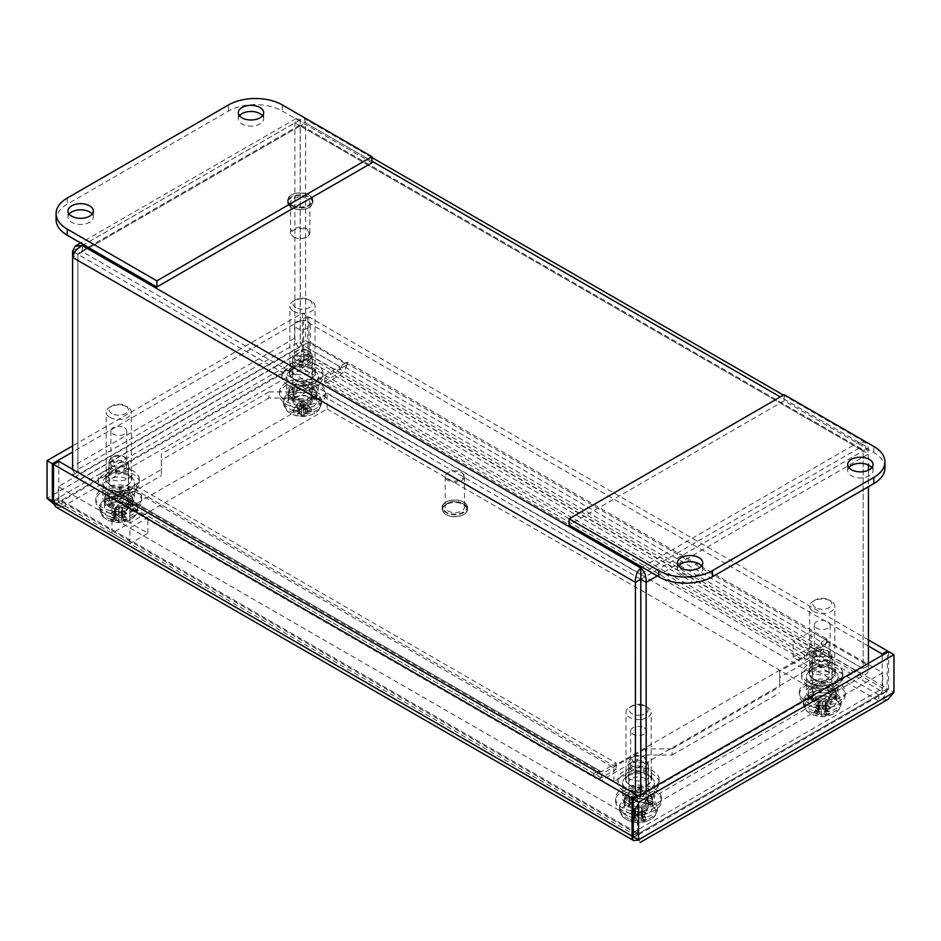 <?xml version="1.0" encoding="UTF-8"?>
<svg xmlns="http://www.w3.org/2000/svg" width="941" height="941" viewBox="0 0 941 941"><rect width="100%" height="100%" fill="white"/><g stroke="black" fill="none" stroke-linecap="round" stroke-linejoin="round"><path stroke-width="0.71" stroke-dasharray="4.71 3.53" d="M311.636 388.633L311.636 387.316L308.848 389.762L308.848 391.091L311.636 388.633A14.091 8.14 -0 0 0 308.672 387.504L305.884 389.962L305.884 388.633L308.672 386.186L308.672 387.504M291.769 389.515L291.769 388.198L296.003 389.809L296.003 391.127L291.769 389.515A14.091 8.14 -0 0 0 289.816 391.233L294.062 392.844L294.062 391.515L289.816 389.903L289.816 391.233M293.286 400.995L293.286 399.666L296.086 397.22L296.086 398.537L293.286 400.995A14.091 8.14 -0 0 0 296.25 402.113L299.05 399.666L299.05 398.349L296.25 400.795L296.25 402.113M283.288 387.516A22.96 13.256 180 0 1 309.06 382.117A22.96 13.256 180 0 1 325.433 394.808A22.96 13.256 180 0 1 302.461 408.076A22.96 13.256 180 0 1 279.501 394.808A22.96 13.256 180 0 1 283.288 387.516M305.884 389.962A9.069 5.234 -0 0 0 296.003 391.127M294.062 392.844A9.069 5.234 -0 0 0 293.392 394.808A9.069 5.234 -0 0 0 296.086 398.537M299.05 399.666A9.069 5.234 -0 0 0 308.919 398.502L313.165 400.113A14.091 8.14 -0 0 0 315.117 398.396L310.871 396.784A9.069 5.234 -0 0 0 311.542 394.808A9.069 5.234 -0 0 0 308.848 391.091M308.848 389.762A9.069 5.234 180 0 1 311.542 393.491A9.069 5.234 180 0 1 310.871 395.455L315.117 397.078L315.117 398.396M311.636 387.316A14.091 8.14 180 0 1 316.552 393.491A14.091 8.14 180 0 1 315.117 397.078M299.05 398.349A9.069 5.234 180 0 0 308.919 397.173L313.165 398.784A14.091 8.14 180 0 1 296.25 400.795M293.286 399.666A14.091 8.14 180 0 1 288.369 393.491A14.091 8.14 180 0 1 289.816 389.903M296.086 397.22A9.069 5.234 180 0 1 293.392 393.491A9.069 5.234 180 0 1 294.062 391.515M308.919 397.173L308.919 398.502M296.003 389.809A9.069 5.234 180 0 1 305.884 388.633M313.165 398.784L313.165 400.113M310.871 396.784L310.871 395.455M291.769 388.198A14.091 8.14 180 0 1 308.672 386.186M315.117 395.749A14.091 8.14 180 0 1 299.273 400.09A14.091 8.14 180 0 1 288.369 392.162A14.091 8.14 180 0 1 290.698 387.692A14.091 8.14 180 0 1 306.507 384.375A14.091 8.14 180 0 1 316.552 392.162A14.091 8.14 180 0 1 315.117 395.749M283.288 384.869A22.96 13.256 180 0 1 309.06 379.458A22.96 13.256 180 0 1 325.433 392.162A22.96 13.256 180 0 1 302.461 405.418A22.96 13.256 180 0 1 279.501 392.162A22.96 13.256 180 0 1 283.288 384.869M112.755 508.246L114.32 504.129L112.755 508.246A14.091 8.14 -0 0 0 116.143 508.881L117.696 504.764L116.143 508.881M131.505 504.341L131.505 503.012L126.67 502.118L126.67 503.435L131.505 504.341A14.091 8.14 -0 0 0 132.599 502.388L127.764 501.482L127.764 500.165L132.599 501.059L132.599 502.388M124.73 493.519L124.73 492.19L123.165 496.307L124.73 493.519A14.091 8.14 -0 0 0 121.354 492.884L119.789 495.684L119.789 494.354L121.354 491.567L121.354 492.884M140.597 504.952A22.96 13.256 180 0 1 115.178 513.986A22.96 13.256 180 0 1 95.782 500.883A22.96 13.256 180 0 1 118.742 487.626A22.96 13.256 180 0 1 141.715 500.883A22.96 13.256 180 0 1 140.597 504.952M117.696 506.082A9.069 5.234 -0 0 0 126.67 503.435M127.764 501.482A9.069 5.234 -0 0 0 127.823 500.883A9.069 5.234 -0 0 0 123.165 496.307M119.789 495.684A9.069 5.234 -0 0 0 110.826 498.33L105.98 497.424A14.091 8.14 -0 0 0 104.898 499.377L109.732 500.283A9.069 5.234 -0 0 0 109.674 500.883A9.069 5.234 -0 0 0 114.32 505.458M114.32 504.129A9.069 5.234 180 0 1 109.674 499.553A9.069 5.234 180 0 1 109.732 498.953L104.898 498.048L104.898 499.377M112.755 506.928A14.091 8.14 180 0 1 104.651 499.553A14.091 8.14 180 0 1 104.898 498.048M119.789 494.354A9.069 5.234 180 0 0 110.826 497.001L105.98 496.107A14.091 8.14 180 0 1 121.354 491.567M124.73 492.19A14.091 8.14 180 0 1 132.834 499.553A14.091 8.14 180 0 1 132.599 501.059M123.165 494.99A9.069 5.234 180 0 1 127.823 499.553A9.069 5.234 180 0 1 127.764 500.165M110.826 497.001L110.826 498.33M126.67 502.118A9.069 5.234 180 0 1 117.696 504.764M105.98 496.107L105.98 497.424M109.732 500.283L109.732 498.953M131.505 503.012A14.091 8.14 180 0 1 116.143 507.552M104.898 496.73A14.091 8.14 180 0 1 120.06 490.132A14.091 8.14 180 0 1 132.834 498.236A14.091 8.14 180 0 1 132.152 500.73A14.091 8.14 180 0 1 116.555 506.27A14.091 8.14 180 0 1 104.651 498.236A14.091 8.14 180 0 1 104.898 496.73M140.597 502.306A22.96 13.256 180 0 1 115.178 511.328A22.96 13.256 180 0 1 95.782 498.236A22.96 13.256 180 0 1 118.742 484.98A22.96 13.256 180 0 1 141.715 498.236A22.96 13.256 180 0 1 140.597 502.306M816.412 687.506L816.412 686.189L819.082 688.683L819.082 690L816.412 687.506A14.091 8.14 -0 0 0 813.389 688.589L816.059 691.082L816.059 689.753L813.389 687.259L813.389 688.589M809.436 698.293L809.436 696.963L813.753 695.423L813.753 696.74L809.436 698.293A14.091 8.14 -0 0 0 811.295 700.033L815.624 698.481L815.624 697.163L811.295 698.704L811.295 700.033M828.104 702.315L828.104 700.986L825.433 698.493L825.433 699.822L828.104 702.315A14.091 8.14 -0 0 0 831.115 701.233L828.445 698.74L828.445 697.422L831.115 699.916L831.115 701.233M802.72 701.892A22.96 13.256 180 0 1 799.285 694.917A22.96 13.256 180 0 1 822.258 681.649A22.96 13.256 180 0 1 845.218 694.917A22.96 13.256 180 0 1 828.539 707.667A22.96 13.256 180 0 1 802.72 701.892M816.059 691.082A9.069 5.234 -0 0 0 813.177 694.917A9.069 5.234 -0 0 0 813.753 696.74M815.624 698.481A9.069 5.234 -0 0 0 825.433 699.822M828.445 698.74A9.069 5.234 -0 0 0 831.326 694.917A9.069 5.234 -0 0 0 830.762 693.082L835.079 691.541A14.091 8.14 -0 0 0 833.208 689.788L828.892 691.341A9.069 5.234 -0 0 0 819.082 690M819.082 688.683A9.069 5.234 180 0 1 828.892 690.012L833.208 688.471L833.208 689.788M816.412 686.189A14.091 8.14 180 0 1 833.208 688.471M828.445 697.422A9.069 5.234 180 0 0 831.326 693.588A9.069 5.234 180 0 0 830.762 691.753L835.079 690.212A14.091 8.14 180 0 1 836.349 693.588A14.091 8.14 180 0 1 831.115 699.916M828.104 700.986A14.091 8.14 180 0 1 811.295 698.704M825.433 698.493A9.069 5.234 180 0 1 815.624 697.163M830.762 691.753L830.762 693.082M813.753 695.423A9.069 5.234 180 0 1 813.177 693.588A9.069 5.234 180 0 1 816.059 689.753M835.079 690.212L835.079 691.541M828.892 691.341L828.892 690.012M809.436 696.963A14.091 8.14 180 0 1 808.166 693.588A14.091 8.14 180 0 1 813.389 687.259M833.208 687.142A14.091 8.14 180 0 1 836.349 692.258A14.091 8.14 180 0 1 826.104 700.092A14.091 8.14 180 0 1 810.272 696.54A14.091 8.14 180 0 1 808.166 692.258A14.091 8.14 180 0 1 817.553 684.589A14.091 8.14 180 0 1 833.208 687.142M802.72 699.234A22.96 13.256 180 0 1 799.285 692.258A22.96 13.256 180 0 1 822.258 679.002A22.96 13.256 180 0 1 845.218 692.258A22.96 13.256 180 0 1 828.539 705.021A22.96 13.256 180 0 1 802.72 699.234M625.906 797.368L625.906 796.051L630.705 797.003L630.705 798.333L625.906 797.368A14.091 8.14 -0 0 0 624.742 799.309L629.541 800.262L629.541 798.944L624.742 797.98L624.742 799.309M632.281 808.272L633.94 804.179L632.281 808.272A14.091 8.14 -0 0 0 635.634 808.942L637.304 804.849L635.634 808.942M651.16 804.59L651.16 803.273L646.361 802.308L646.361 803.626L651.16 804.59A14.091 8.14 -0 0 0 652.325 802.661L647.526 801.697L647.526 800.368L652.325 801.332L652.325 802.661M631.011 813.506A22.96 13.256 180 0 1 615.567 800.979A22.96 13.256 180 0 1 638.539 787.723A22.96 13.256 180 0 1 661.499 800.979A22.96 13.256 180 0 1 631.011 813.506M629.541 800.262A9.069 5.234 -0 0 0 629.458 800.979A9.069 5.234 -0 0 0 633.94 805.496M637.304 806.166A9.069 5.234 -0 0 0 646.361 803.626M647.526 801.697A9.069 5.234 -0 0 0 647.608 800.979A9.069 5.234 -0 0 0 643.126 796.462L644.785 793.686A14.091 8.14 -0 0 0 641.433 793.016L639.774 795.792A9.069 5.234 -0 0 0 630.705 798.333M630.705 797.003A9.069 5.234 180 0 1 639.774 794.463L641.433 791.699L641.433 793.016M625.906 796.051A14.091 8.14 180 0 1 641.433 791.699M647.526 800.368A9.069 5.234 180 0 0 647.608 799.662A9.069 5.234 180 0 0 643.126 795.133L644.785 792.369A14.091 8.14 180 0 1 652.631 799.662A14.091 8.14 180 0 1 652.325 801.332M651.16 803.273A14.091 8.14 180 0 1 635.634 807.613M646.361 802.308A9.069 5.234 180 0 1 637.304 804.849M643.126 795.133L643.126 796.462M633.94 804.179A9.069 5.234 180 0 1 629.458 799.662A9.069 5.234 180 0 1 629.541 798.944M644.785 792.369L644.785 793.686M639.774 795.792L639.774 794.463M632.281 806.943A14.091 8.14 180 0 1 624.448 799.662A14.091 8.14 180 0 1 624.742 797.98M641.433 790.369A14.091 8.14 180 0 1 652.631 798.333A14.091 8.14 180 0 1 633.916 806.025A14.091 8.14 180 0 1 624.448 798.333A14.091 8.14 180 0 1 641.433 790.369M631.011 810.86A22.96 13.256 180 0 1 615.567 798.333A22.96 13.256 180 0 1 638.539 785.076A22.96 13.256 180 0 1 661.499 798.333A22.96 13.256 180 0 1 631.011 810.86M291.24 385.692A15.868 9.163 -0 0 0 286.593 392.162A15.868 9.163 -0 0 0 302.461 401.325A15.868 9.163 -0 0 0 318.329 392.162A15.868 9.163 -0 0 0 308.53 383.705A15.868 9.163 -0 0 0 291.24 385.692M291.24 370.119A15.868 9.163 180 0 1 308.53 368.131A15.868 9.163 180 0 1 318.329 376.6A15.868 9.163 180 0 1 302.461 385.763A15.868 9.163 180 0 1 286.593 376.6A15.868 9.163 180 0 1 291.24 370.119M107.521 491.802A15.868 9.163 -0 0 0 102.875 498.271A15.868 9.163 -0 0 0 118.742 507.434A15.868 9.163 -0 0 0 134.61 498.271A15.868 9.163 -0 0 0 124.824 489.814A15.868 9.163 -0 0 0 107.521 491.802M107.521 476.24A15.868 9.163 180 0 1 124.824 474.252A15.868 9.163 180 0 1 134.61 482.709A15.868 9.163 180 0 1 118.742 491.872A15.868 9.163 180 0 1 102.875 482.709A15.868 9.163 180 0 1 107.521 476.24M640.845 590.089L811.107 688.353L829.021 678.002L829.021 662.44L811.107 672.791L640.95 574.598M811.107 688.353L811.107 672.791M640.68 574.433L327.056 393.444L129.94 507.293L147.866 517.644L129.952 527.995L58.236 486.615L309.119 341.701L829.021 641.738L811.095 652.089L829.021 662.44M829.021 678.002L811.095 667.651L829.021 657.3L309.119 357.274L58.236 502.176L129.952 543.557L147.866 533.206L129.94 522.867L327.056 409.006L327.056 393.444M327.056 409.006L640.739 590.031M111.979 512.492L111.979 496.93L129.893 486.579L613.944 765.927L811.06 652.066L793.134 641.727L811.048 631.376L882.764 672.756L631.882 817.658L111.979 517.632L129.905 507.281L129.905 522.843L111.979 533.194L631.882 833.232L882.764 688.318L811.048 646.938L793.134 657.288L811.06 667.639L613.944 781.489L129.893 502.141L111.979 512.492L129.905 522.843L129.94 507.293M147.866 533.206L147.866 517.644M129.952 543.557L129.952 527.995M58.236 502.176L58.236 486.615M309.119 357.274L309.119 341.701M829.021 657.3L829.021 641.738M811.06 652.066L811.06 667.639L811.095 652.089M649.76 804.814A15.868 9.163 -0 0 0 654.407 798.333A15.868 9.163 -0 0 0 638.539 789.17A15.868 9.163 -0 0 0 622.671 798.333A15.868 9.163 -0 0 0 632.47 806.802A15.868 9.163 -0 0 0 649.76 804.814M649.76 789.24A15.868 9.163 180 0 1 632.47 791.228A15.868 9.163 180 0 1 622.671 782.771A15.868 9.163 180 0 1 638.539 773.608A15.868 9.163 180 0 1 654.407 782.771A15.868 9.163 180 0 1 649.76 789.24M833.479 698.692A15.868 9.163 -0 0 0 838.125 692.223A15.868 9.163 -0 0 0 822.258 683.06A15.868 9.163 -0 0 0 806.39 692.223A15.868 9.163 -0 0 0 816.176 700.68A15.868 9.163 -0 0 0 833.479 698.692M833.479 683.131A15.868 9.163 180 0 1 816.176 685.119A15.868 9.163 180 0 1 806.39 676.661A15.868 9.163 180 0 1 822.258 667.498A15.868 9.163 180 0 1 838.125 676.661A15.868 9.163 180 0 1 833.479 683.131M129.893 502.141L129.893 486.579M613.944 781.489L613.944 765.927M793.134 657.288L793.134 641.727M811.048 646.938L811.048 631.376M882.764 688.318L882.764 672.756M631.882 833.232L631.882 817.658M111.979 533.194L111.979 517.632M129.905 507.281L111.979 496.93M125.659 465.454A9.633 5.564 -0 0 0 128.376 461.584A9.633 5.564 -0 0 0 125.553 457.644A9.633 5.564 -0 0 0 111.932 457.644A9.633 5.564 -0 0 0 109.109 461.584A9.633 5.564 -0 0 0 115.12 466.736A9.633 5.564 -0 0 0 125.659 465.454M123.389 461.596A6.469 3.729 180 0 1 114.214 461.655A6.469 3.729 180 0 1 114.179 456.35A6.469 3.729 180 0 1 123.318 456.35A6.469 3.729 180 0 1 123.389 461.596M125.659 510.881A9.633 5.564 -0 0 0 128.376 507.011A9.633 5.564 -0 0 0 118.742 501.447A9.633 5.564 -0 0 0 109.109 507.011A9.633 5.564 -0 0 0 115.12 512.163A9.633 5.564 -0 0 0 125.659 510.881M121.213 520.055L121.871 512.092L124.236 520.996A24.537 13.327 70.7 0 1 121.213 520.055L119.213 520.091L118.813 518.409L118.401 520.091L116.402 520.091A24.537 12.856 -72 0 1 113.496 521.091L115.767 511.998A4.787 2.764 -0 0 1 115.096 511.61L115.002 508.116L111.508 513.398L110.626 513.374L111.508 513.398A8.598 4.964 -0 0 1 113.885 511.986L113.261 511.798A24.537 10.857 -117.9 0 0 116.272 515.186L118.284 515.397L118.684 513.492L119.084 515.386L121.083 515.139A24.537 10.386 116.6 0 0 123.989 511.716L123.4 511.904L123.989 511.716A9.669 5.587 180 0 1 126.706 513.233A24.537 17.103 -57.4 0 1 122.965 516.197L123.036 518.973A24.537 14.985 -132.9 0 0 126.87 519.432L122.495 511.551A4.787 2.764 -0 0 1 121.836 511.939L118.789 511.01L115.767 511.998M115.025 511.751L110.779 519.573A24.537 14.644 131.2 0 0 114.531 519.044L114.461 516.268A24.537 17.456 55.6 0 1 110.626 513.374A9.669 5.587 180 0 1 113.261 511.798L113.885 511.986L115.661 507.717A4.787 2.764 -0 0 0 115.002 508.116L115.531 509.175L114.484 515.986L111.403 517.162A24.337 21.961 -171.3 0 0 114.684 518.009L115.096 511.61M113.496 521.091A9.669 5.587 180 0 1 110.779 519.573M125.835 513.268L126.706 513.233L125.835 513.268L122.401 508.046A4.787 2.764 -0 0 0 121.718 507.67L123.4 511.904A8.598 4.964 -0 0 1 125.835 513.268M99.84 507.011L99.84 509.234C100.193 513.645 102.322 516.938 106.227 519.103A24.584 24.584 0 0 0 131.269 519.103A17.491 10.104 -0 0 0 131.046 504.87A17.491 10.104 -0 0 0 106.415 504.882A17.491 10.104 -0 0 0 106.227 519.103L106.227 519.103A17.491 10.104 -0 0 0 131.269 519.103L131.269 519.103A17.491 10.104 -0 0 0 131.293 519.091L131.293 519.079C135.163 516.938 137.28 513.657 137.657 509.234A18.914 10.916 180 0 1 132.316 516.832A18.914 10.916 180 0 1 111.638 519.35A18.914 10.916 180 0 1 99.84 509.234A18.914 10.916 180 0 1 118.742 498.318A18.914 10.916 180 0 1 137.657 509.234L137.657 507.011A18.914 10.916 -0 0 0 118.742 496.095A18.914 10.916 -0 0 0 99.84 507.011A18.914 10.916 -0 0 0 111.638 517.127A18.914 10.916 -0 0 0 132.316 514.609A18.914 10.916 -0 0 0 137.657 507.011M122.459 508.152L122.812 517.468A24.337 17.079 5.2 0 0 126.082 517.044A24.337 21.914 167.5 0 1 122.824 517.938L122.553 511.692M119.084 515.386L118.637 512.869A24.337 1.141 -79.7 0 0 118.284 515.397M111.403 517.162A24.337 17.032 -7.6 0 0 114.673 517.538L114.931 508.211M118.401 520.091A24.337 4.317 -84.9 0 0 118.86 521.338A24.337 3.729 83.9 0 0 119.213 520.091M118.637 512.869L118.695 507.293L121.718 507.67M126.082 517.044L123.012 515.915L121.965 509.128L122.483 518.515M118.86 521.338L118.789 511.01M122.401 508.046L122.495 511.551M115.049 518.609L115.531 509.175M115.661 507.717L118.695 507.293M829.809 652.16A9.633 5.564 -0 0 0 829.068 651.678A9.633 5.564 -0 0 0 815.447 651.678A9.633 5.564 -0 0 0 812.624 655.606A9.633 5.564 -0 0 0 822.258 661.17A9.633 5.564 -0 0 0 831.891 655.606A9.633 5.564 -0 0 0 829.809 652.16M827.327 650.713A6.469 3.729 180 0 1 826.457 655.853A6.469 3.729 180 0 1 817.506 655.559A6.469 3.729 180 0 1 817.682 650.384A6.469 3.729 180 0 1 826.821 650.384A6.469 3.729 180 0 1 827.327 650.713M829.809 697.587A9.633 5.564 -0 0 0 819.093 695.787A9.633 5.564 -0 0 0 812.624 701.033A9.633 5.564 -0 0 0 822.258 706.597A9.633 5.564 -0 0 0 831.891 701.033A9.633 5.564 -0 0 0 829.809 697.587M829.927 707.855L830.868 707.891A24.537 18.561 -49.1 0 1 826.763 710.549L826.198 713.313A24.537 13.327 -125.8 0 0 829.621 714.054L825.575 705.844A4.787 2.764 -0 0 1 824.834 706.185L821.881 705.021L818.811 705.774L815.988 714.678A9.669 5.587 180 0 1 813.636 712.972A24.537 16.091 139.1 0 0 817.753 712.737L818.305 709.985A24.537 15.797 62.9 0 1 814.894 706.809L815.694 706.903L814.894 706.809A9.669 5.587 180 0 1 817.858 705.456A24.537 8.681 -112.4 0 0 820.364 709.043L822.328 709.408L822.752 707.538L823.128 709.467L825.139 709.373A24.537 12.409 122.6 0 0 828.527 706.173L827.821 706.326L828.527 706.173A9.669 5.587 180 0 1 830.868 707.891L829.927 707.855L826.28 702.374A4.787 2.764 -0 0 0 825.692 701.939L827.821 706.326A8.598 4.964 -0 0 1 829.927 707.855M824.151 714.254L824.857 706.338L826.657 715.407A24.537 11.151 76.1 0 1 824.151 714.254L822.187 714.125L821.764 712.431L821.375 714.078L819.376 713.925A24.537 14.88 -66.1 0 1 815.988 714.678M829.621 714.054A9.669 5.587 180 0 1 826.657 715.407M818.87 701.962L815.694 706.903A8.598 4.964 -0 0 1 818.364 705.679L819.67 701.539A4.787 2.764 -0 0 0 818.929 701.868L818.258 711.267A24.337 17.114 2.8 0 1 814.965 710.643A24.337 21.631 -155.1 0 0 818.164 711.725L818.164 705.479L813.636 712.972M818.164 705.479L818.223 705.35A4.787 2.764 -0 0 0 818.811 705.774M835.973 699.822A17.491 10.104 -0 0 0 810.707 698.493A17.491 10.104 -0 0 0 809.731 713.137L809.731 713.137A17.491 10.104 -0 0 0 834.773 713.137L834.773 713.137A17.491 10.104 -0 0 0 835.973 699.822M823.128 709.467A24.337 3.141 83 0 0 823.104 706.926A24.337 1.4 -75.3 0 1 822.328 709.408M821.375 714.078A24.337 1.741 -80.7 0 0 821.399 715.348A24.337 6.281 88.2 0 0 822.187 714.125M826.351 702.468L826.351 711.808A24.337 16.75 15.5 0 0 829.55 711.631A24.337 21.996 -175.3 0 1 826.257 712.278L825.633 705.985M837.09 694.27A18.914 10.916 -0 0 0 816.047 690.729A18.914 10.916 -0 0 0 803.343 701.033A18.914 10.916 -0 0 0 822.258 711.961A18.914 10.916 -0 0 0 841.16 701.033A18.914 10.916 -0 0 0 837.09 694.27M821.399 715.348L821.881 705.021M814.965 710.643L818.023 709.69L819.058 702.962L818.223 705.35M823.104 706.926L822.634 701.339L825.692 701.939M829.55 711.631L826.492 710.267L825.445 703.398L824.869 704.397L825.786 712.913M822.634 701.339L819.823 701.551M825.445 703.398L826.28 702.374L825.445 703.398L825.575 705.844M818.411 712.255L819.058 702.962M645.502 765.527A9.633 5.564 -0 0 0 648.173 761.681A9.633 5.564 -0 0 0 645.35 757.74A9.633 5.564 -0 0 0 631.729 757.74A9.633 5.564 -0 0 0 628.906 761.681A9.633 5.564 -0 0 0 634.952 766.844A9.633 5.564 -0 0 0 645.502 765.527M643.209 761.669A6.469 3.729 180 0 1 634.022 761.763A6.469 3.729 180 0 1 633.963 756.446A6.469 3.729 180 0 1 643.103 756.446A6.469 3.729 180 0 1 643.209 761.669M645.502 810.954A9.633 5.564 -0 0 0 648.173 807.107A9.633 5.564 -0 0 0 638.539 801.544A9.633 5.564 -0 0 0 628.906 807.107A9.633 5.564 -0 0 0 634.952 812.271A9.633 5.564 -0 0 0 645.502 810.954M641.033 820.14L641.691 812.177L644.079 821.07A24.537 13.456 70.4 0 1 641.033 820.14L639.033 820.187L638.633 818.517L638.221 820.199L636.222 820.199A24.537 12.727 -72.3 0 1 633.352 821.211L635.587 812.107A4.787 2.764 -0 0 1 634.904 811.73L634.763 808.225L631.27 813.518L630.376 813.506L631.27 813.518A8.598 4.964 -0 0 1 633.611 812.107L632.987 811.93A24.537 10.986 -118.2 0 0 636.034 815.294L638.045 815.494L638.445 813.589L638.845 815.482L640.845 815.235A24.537 10.269 116.3 0 0 643.726 811.789L643.138 811.977L643.726 811.789A9.669 5.587 180 0 1 646.455 813.295A24.537 17.02 -57.8 0 1 642.738 816.27L642.844 819.046A24.537 15.08 -133.3 0 0 646.702 819.493L642.303 811.636A4.787 2.764 -0 0 1 641.656 812.024L638.61 811.107L635.587 812.107M634.846 811.871L630.611 819.705A24.537 14.55 130.8 0 0 634.34 819.164L634.234 816.388A24.537 17.55 55.2 0 1 630.376 813.506A9.669 5.587 180 0 1 632.987 811.93L633.611 812.107L635.422 807.837A4.787 2.764 -0 0 0 634.763 808.225L635.316 809.295L634.269 816.106L631.199 817.294A24.337 21.972 -172.3 0 0 634.469 818.129L634.904 811.73M633.352 821.211A9.669 5.587 180 0 1 630.611 819.705M645.585 813.342L646.455 813.295L645.585 813.342L642.162 808.131A4.787 2.764 -0 0 0 641.48 807.754L643.138 811.977A8.598 4.964 -0 0 1 645.585 813.342M657.441 807.107L657.441 809.331C657.053 813.765 654.96 817.023 651.196 819.117A17.491 10.104 -0 0 0 650.772 804.931A17.491 10.104 -0 0 0 626.177 805.002A17.491 10.104 -0 0 0 626.012 819.199L626.012 819.199A17.491 10.104 -0 0 0 651.054 819.199L651.054 819.199A17.491 10.104 -0 0 0 651.184 819.129L651.054 819.199A24.584 24.584 0 0 1 626.024 819.199C622.119 817.035 619.99 813.742 619.625 809.331A18.914 10.916 180 0 1 638.539 798.415A18.914 10.916 180 0 1 657.441 809.331A18.914 10.916 180 0 1 652.207 816.87A18.914 10.916 180 0 1 631.493 819.458A18.914 10.916 180 0 1 619.625 809.331L619.625 807.107A18.914 10.916 -0 0 0 631.493 817.235A18.914 10.916 -0 0 0 652.207 814.647A18.914 10.916 -0 0 0 657.441 807.107A18.914 10.916 -0 0 0 638.539 796.192A18.914 10.916 -0 0 0 619.625 807.107M642.232 808.225L642.597 817.553A24.337 17.091 4.7 0 0 645.879 817.106A24.337 21.902 166.5 0 1 642.621 818.023L642.374 811.765M638.845 815.482L638.374 812.965A24.337 1.294 -79.9 0 0 638.045 815.494M631.199 817.294A24.337 17.02 -8.2 0 0 634.457 817.658L634.705 808.331M638.221 820.199A24.337 4.458 -85.2 0 0 638.704 821.434A24.337 3.588 83.7 0 0 639.033 820.187M638.374 812.965L638.468 807.39L641.48 807.754M645.879 817.106L642.797 816L641.75 809.201L642.28 818.599M638.704 821.434L638.61 811.107M642.162 808.131L642.303 811.636M634.846 818.729L635.316 809.295M635.422 807.837L638.468 807.39M312.094 355.345A9.633 5.564 -0 0 0 309.271 351.581A9.633 5.564 -0 0 0 295.65 351.581A9.633 5.564 -0 0 0 292.827 355.51A9.633 5.564 -0 0 0 302.461 361.073A9.633 5.564 -0 0 0 312.094 355.51A9.633 5.564 -0 0 0 312.094 355.345M308.93 352.816A6.469 3.729 180 0 1 300.073 356.392A6.469 3.729 180 0 1 297.897 350.287A6.469 3.729 180 0 1 307.037 350.287A6.469 3.729 180 0 1 308.93 352.816M312.094 400.772A9.633 5.564 -0 0 0 302.32 395.385A9.633 5.564 -0 0 0 292.827 400.937A9.633 5.564 -0 0 0 302.461 406.5A9.633 5.564 -0 0 0 312.094 400.937A9.633 5.564 -0 0 0 312.094 400.772M307.213 412.229L307.307 404.089L310.942 410.852L312 411.264A24.537 21.055 13.4 0 1 307.213 412.229L305.707 413.111L305.566 411.57L305.155 413.452L303.908 414.24A24.537 2.305 -100 0 0 304.637 415.769L303.073 406.5A4.787 2.764 -0 0 1 302.132 406.512L301.296 414.252L299.967 413.546L299.532 411.676L299.379 413.217L297.791 412.381A24.537 20.878 -19.6 0 1 293.039 411.582L294.086 411.135L297.721 404.112A4.787 2.764 -0 0 1 297.697 403.571L301.849 401.019L300.52 405.171A8.598 4.964 -0 0 1 303.919 405.112L304.072 404.83A24.537 3.623 -90.1 0 1 303.637 408.806L302.802 401.007A4.787 2.764 -0 0 0 301.849 401.019L301.026 408.853A24.537 4.776 88.2 0 1 300.297 404.889A9.669 5.587 180 0 1 304.072 404.83L302.802 401.007L304.672 401.725L307.213 403.407L310.836 408.888L311.894 409.076A9.669 5.587 180 0 1 312 411.264M307.307 404.089L307.236 403.96A4.787 2.764 -0 0 0 307.213 403.407M302.108 406.677L300.849 415.84A24.537 1.153 98.1 0 0 301.296 414.287L302.132 406.512L300.261 404.43L297.721 404.112M304.637 415.769A9.669 5.587 180 0 1 300.849 415.84M297.721 410.876L297.627 403.677L293.992 409.17L292.933 409.406A24.537 18.585 -169.5 0 0 297.721 410.876L299.226 410.229L299.356 408.194L299.779 409.888L301.026 408.853L301.826 401.101M319.952 405.689A17.491 10.104 -0 0 0 295.639 396.69A17.491 10.104 -0 0 0 289.946 413.028L289.946 413.028A17.491 10.104 -0 0 0 314.988 413.028L314.988 413.028A17.491 10.104 -0 0 0 319.952 405.689M305.554 410.123A24.337 14.668 105.5 0 0 307.495 407.947L305.39 408.088L305.554 410.123L307.131 410.711A24.537 18.408 164.5 0 0 311.894 409.076M307.495 407.947A24.337 12.092 -49.5 0 1 304.966 409.805L304.672 401.725M302.814 401.078L303.637 408.806L304.966 409.805M299.779 409.888A24.337 12.833 46.4 0 1 297.121 408.123A24.337 15.538 -108.1 0 0 299.226 410.229L300.12 401.807M299.379 413.217A24.337 9.786 -57.1 0 1 297.427 414.122A24.337 16.973 113 0 0 299.967 413.546M305.155 413.452A24.337 17.714 -116.1 0 0 307.801 413.946L305.566 411.57L304.802 404.359L303.049 406.312L303.908 414.24L303.096 406.665M307.801 413.946A24.337 10.657 54.5 0 1 305.707 413.111M321.363 400.619A18.914 10.916 -0 0 0 302.19 390.021A18.914 10.916 -0 0 0 283.559 400.937A18.914 10.916 -0 0 0 302.461 411.852A18.914 10.916 -0 0 0 321.375 400.937A18.914 10.916 -0 0 0 321.363 400.619M297.427 414.122L299.532 411.676L300.261 404.43M297.121 408.123L299.356 408.194L299.932 403.677M307.236 403.96L304.802 404.359M128.058 468.018A13.021 7.516 180 0 1 131.881 473.335A13.021 7.516 180 0 1 118.848 480.851A13.021 7.516 180 0 1 105.827 473.335A13.021 7.516 180 0 1 113.873 466.383A13.021 7.516 180 0 1 128.058 468.018M128.058 474.146A13.021 7.516 -0 0 0 113.873 472.511A13.021 7.516 -0 0 0 105.827 479.463A13.021 7.516 -0 0 0 118.848 486.979A13.021 7.516 -0 0 0 131.881 479.463A13.021 7.516 -0 0 0 128.058 474.146M640.739 780.854A13.021 7.516 180 0 1 625.624 773.431A13.021 7.516 180 0 1 633.658 766.492A13.021 7.516 180 0 1 647.855 768.115A13.021 7.516 180 0 1 651.666 773.431A13.021 7.516 180 0 1 640.845 780.842M647.855 774.243A13.021 7.516 -0 0 0 633.658 772.608A13.021 7.516 -0 0 0 625.624 779.56A13.021 7.516 -0 0 0 638.645 787.076A13.021 7.516 -0 0 0 651.666 779.56A13.021 7.516 -0 0 0 647.855 774.243M311.6 362.05A13.021 7.516 180 0 1 315.411 367.366A13.021 7.516 180 0 1 302.39 374.894A13.021 7.516 180 0 1 289.369 367.366A13.021 7.516 180 0 1 297.403 360.427A13.021 7.516 180 0 1 311.6 362.05M311.6 368.178A13.021 7.516 -0 0 0 297.403 366.555A13.021 7.516 -0 0 0 289.369 373.495A13.021 7.516 -0 0 0 302.39 381.011A13.021 7.516 -0 0 0 315.411 373.495A13.021 7.516 -0 0 0 311.6 368.178M831.397 662.146A13.021 7.516 180 0 1 835.208 667.463A13.021 7.516 180 0 1 822.187 674.991A13.021 7.516 180 0 1 809.154 667.463A13.021 7.516 180 0 1 817.2 660.523A13.021 7.516 180 0 1 831.397 662.146M831.397 668.275A13.021 7.516 -0 0 0 817.2 666.651A13.021 7.516 -0 0 0 809.154 673.591A13.021 7.516 -0 0 0 822.187 681.119A13.021 7.516 -0 0 0 835.208 673.591A13.021 7.516 -0 0 0 831.397 668.275M672.121 748.883L645.314 748.883L645.314 755.011L672.121 755.011L672.121 748.883L779.666 686.801L779.666 671.321L779.666 686.801M672.121 755.011L779.666 692.929M268.914 391.915L295.721 391.915L295.721 398.043L268.914 398.043L268.914 391.915L161.37 454.009L161.37 475.617L161.37 454.009M268.914 398.043L161.37 460.125M645.314 755.011L601.346 780.395L638.61 801.908A10.669 6.164 -120 0 0 643.938 802.438A10.669 6.164 -120 0 0 646.149 797.556L646.149 791.616M645.314 748.883L601.346 774.278L601.346 780.395M868.449 663.276L868.449 669.216A10.669 6.164 60 0 1 866.238 674.097A10.669 6.164 60 0 1 860.897 673.568L823.634 652.054L823.634 645.926L779.666 671.321M823.634 652.054L779.666 677.449M601.346 774.278L638.61 795.792A3.164 1.835 -120 0 0 640.186 795.945A3.164 1.835 -120 0 0 640.833 794.686M823.634 645.926L860.897 667.451A3.164 1.835 -120 0 0 862.485 667.604A3.164 1.835 -120 0 0 863.144 666.157L860.897 667.451M295.721 398.043L339.689 372.66L302.426 351.146A10.669 6.164 60 0 1 294.886 338.078L294.886 122.871L296.003 118.625L300.238 119.778L304.484 118.625L305.602 122.871L305.602 340.654L347.264 364.708L341.959 367.778L341.959 365.167L347.264 362.109A10.669 6.164 -60 0 1 339.725 375.2L324.833 383.799L804.332 660.641L819.223 652.042A10.669 6.164 120 0 0 826.774 638.974L347.264 362.109L347.264 364.708M295.721 391.915L339.689 366.531L339.689 372.66M299.756 125.118L79.644 252.188L82.326 251.718L300.238 125.906L858.71 448.328L640.797 574.139L82.326 251.718L72.586 257.399L72.586 466.418A10.669 6.164 -120 0 0 80.138 479.487L117.402 501L117.402 494.872L161.37 469.488M117.402 501L161.37 475.617M339.689 366.531L302.426 345.018A3.164 1.835 60 0 1 300.191 341.136L300.191 125.929L294.886 122.871L72.586 251.212M117.402 494.872L80.138 473.358A3.164 1.835 60 0 1 77.891 469.477L300.191 341.136M593.759 773.49A10.669 6.164 120 0 0 595.971 778.383A10.669 6.164 120 0 0 601.311 777.854L616.202 769.256L136.704 492.414L121.812 501.012A10.669 6.164 -60 0 1 116.472 501.541A10.669 6.164 -60 0 1 114.261 496.66L593.759 773.478L593.771 776.09L599.088 773.032L599.088 770.42L593.771 773.49L599.064 770.42L119.566 493.578L114.249 496.636L114.249 499.236L72.586 475.181L72.586 469.265M121.812 494.895L601.311 771.726L616.202 763.127L136.704 486.297L121.812 494.895A3.164 1.835 -60 0 1 120.225 495.048A3.164 1.835 -60 0 1 119.566 493.602M136.704 486.297L136.704 492.414M601.311 771.726A3.164 1.835 -60 0 1 599.723 771.879A3.164 1.835 -60 0 1 599.064 770.432M616.202 763.127L616.202 769.256M819.223 645.914L339.725 369.072L324.833 377.682L804.332 654.513L819.223 645.914A3.164 1.835 120 0 0 821.469 642.033L826.774 638.974M804.332 654.513L804.332 660.641M339.725 369.072A3.164 1.835 120 0 0 341.971 365.202L821.469 642.033M324.833 377.682L324.833 383.799M826.786 641.562L826.774 638.951L821.481 642.021L821.481 644.632L826.786 641.562L868.449 665.616L868.449 447.822L865.144 442.317L858.71 442.199C864.014 444.952 867.261 448.881 868.449 454.009L868.449 465.03M341.971 365.179L347.276 362.12M821.481 644.632L863.144 668.686L868.449 665.616M642.209 567.2L858.71 442.199L858.71 448.328L861.391 448.81L863.144 450.892L863.144 668.686M371.942 161.17L300.238 119.778L300.297 343.724L341.959 367.778M114.249 496.636L119.554 493.578L119.554 496.178L114.249 499.236M635.434 794.228L635.434 800.144L593.771 776.09M119.554 496.178L77.891 472.123L72.586 475.181M640.739 579.291L77.891 254.329L77.891 472.123M640.739 794.733L640.739 797.086L599.088 773.032M300.297 343.724L305.602 340.654M640.739 797.086L635.434 800.144M79.644 252.188L77.891 254.27L77.891 469.477M300.191 125.929L77.891 254.27L74.621 252.388M868.449 470.171L868.449 486.685M858.71 448.328L863.144 450.951L863.144 666.157M640.845 579.291L863.144 450.951L868.449 454.009L657.3 575.916M82.326 251.718L82.326 245.589M300.297 125.929L863.144 450.892L868.449 447.822L305.602 122.871L300.238 125.906M644.162 727.781A7.904 4.564 180 0 1 646.479 731.004A7.904 4.564 180 0 1 638.574 735.568A7.904 4.564 180 0 1 630.658 731.004A7.904 4.564 180 0 1 635.54 726.781A7.904 4.564 180 0 1 644.162 727.781M645.597 762.128A9.939 5.74 180 0 1 648.514 766.186A9.939 5.74 180 0 1 638.574 771.926A9.939 5.74 180 0 1 628.635 766.186A9.939 5.74 180 0 1 634.763 760.893A9.939 5.74 180 0 1 645.597 762.128M632.975 769.42A7.904 4.564 180 0 1 630.658 766.186A7.904 4.564 180 0 1 635.54 761.975A7.904 4.564 180 0 1 644.162 762.963A7.904 4.564 180 0 1 646.479 766.186A7.904 4.564 180 0 1 641.597 770.408A7.904 4.564 180 0 1 632.975 769.42M645.597 778.689A9.939 5.74 0 0 0 634.763 777.442A9.939 5.74 0 0 0 628.635 782.747A9.939 5.74 0 0 0 638.574 788.487A9.939 5.74 0 0 0 648.514 782.747A9.939 5.74 0 0 0 645.597 778.689M640.739 715.172A9.528 5.505 180 0 1 631.834 713.701A9.528 5.505 180 0 1 631.834 705.926A9.528 5.505 180 0 1 640.739 704.456M640.845 704.468A9.528 5.505 180 0 1 645.314 705.926A9.528 5.505 180 0 1 647.749 711.29A9.528 5.505 180 0 1 640.845 715.16M640.845 719.43A12.574 7.257 0 0 0 651.148 712.29A12.574 7.257 0 0 0 647.467 707.162A12.574 7.257 0 0 0 629.682 707.162A12.574 7.257 0 0 0 626 712.29A12.574 7.257 0 0 0 629.682 717.43A12.574 7.257 0 0 0 640.739 719.442M629.682 784.735A12.574 7.257 180 0 1 626 779.607A12.574 7.257 180 0 1 638.574 772.338A12.574 7.257 180 0 1 651.148 779.607A12.574 7.257 180 0 1 643.385 786.311A12.574 7.257 180 0 1 629.682 784.735M624.024 788.005A20.584 11.88 180 0 1 617.99 779.607A20.584 11.88 180 0 1 638.574 767.715A20.584 11.88 180 0 1 659.159 779.607A20.584 11.88 180 0 1 646.443 790.581A20.584 11.88 180 0 1 624.024 788.005M624.024 791.146A20.584 11.88 180 0 1 617.99 782.747A20.584 11.88 180 0 1 638.574 770.867A20.584 11.88 180 0 1 659.159 782.747A20.584 11.88 180 0 1 646.443 793.722A20.584 11.88 180 0 1 624.024 791.146M827.774 621.683A7.904 4.564 180 0 1 830.162 624.953A7.904 4.564 180 0 1 822.258 629.517A7.904 4.564 180 0 1 814.341 624.953A7.904 4.564 180 0 1 819.176 620.754A7.904 4.564 180 0 1 827.774 621.683M829.186 656.03A9.939 5.74 180 0 1 832.197 660.147A9.939 5.74 180 0 1 822.258 665.875A9.939 5.74 180 0 1 812.318 660.147A9.939 5.74 180 0 1 818.388 654.854A9.939 5.74 180 0 1 829.186 656.03M816.741 663.417A7.904 4.564 180 0 1 814.341 660.147A7.904 4.564 180 0 1 819.176 655.936A7.904 4.564 180 0 1 827.774 656.865A7.904 4.564 180 0 1 830.162 660.147A7.904 4.564 180 0 1 825.328 664.346A7.904 4.564 180 0 1 816.741 663.417M829.186 672.592A9.939 5.74 0 0 0 818.388 671.415A9.939 5.74 0 0 0 812.318 676.697A9.939 5.74 0 0 0 822.258 682.437A9.939 5.74 0 0 0 832.197 676.697A9.939 5.74 0 0 0 829.186 672.592M815.6 607.71A9.528 5.505 180 0 1 815.518 599.876A9.528 5.505 180 0 1 828.997 599.876A9.528 5.505 180 0 1 829.045 607.627A9.528 5.505 180 0 1 815.6 607.71M813.483 611.45A12.574 7.257 0 0 0 827.139 612.932A12.574 7.257 0 0 0 834.832 606.251A12.574 7.257 0 0 0 831.15 601.111A12.574 7.257 0 0 0 813.365 601.111A12.574 7.257 0 0 0 809.683 606.251A12.574 7.257 0 0 0 813.483 611.45M813.483 678.755A12.574 7.257 180 0 1 809.683 673.556A12.574 7.257 180 0 1 822.258 666.299A12.574 7.257 180 0 1 834.832 673.556A12.574 7.257 180 0 1 827.139 680.237A12.574 7.257 180 0 1 813.483 678.755M807.896 682.072A20.584 11.88 180 0 1 801.673 673.556A20.584 11.88 180 0 1 822.258 661.664A20.584 11.88 180 0 1 842.842 673.556A20.584 11.88 180 0 1 830.256 684.507A20.584 11.88 180 0 1 807.896 682.072M807.896 685.213A20.584 11.88 180 0 1 801.673 676.697A20.584 11.88 180 0 1 822.258 664.817A20.584 11.88 180 0 1 842.842 676.697A20.584 11.88 180 0 1 830.256 687.648A20.584 11.88 180 0 1 807.896 685.213M308.06 321.634A7.904 4.564 180 0 1 310.377 324.857A7.904 4.564 180 0 1 302.461 329.421A7.904 4.564 180 0 1 294.557 324.857A7.904 4.564 180 0 1 299.438 320.646A7.904 4.564 180 0 1 308.06 321.634M309.495 355.992A9.939 5.74 180 0 1 312.4 360.038A9.939 5.74 180 0 1 302.461 365.778A9.939 5.74 180 0 1 292.533 360.038A9.939 5.74 180 0 1 298.662 354.745A9.939 5.74 180 0 1 309.495 355.992M296.874 363.273A7.904 4.564 180 0 1 294.557 360.038A7.904 4.564 180 0 1 299.438 355.827A7.904 4.564 180 0 1 308.06 356.815A7.904 4.564 180 0 1 310.377 360.038A7.904 4.564 180 0 1 305.496 364.261A7.904 4.564 180 0 1 296.874 363.273M309.495 372.542A9.939 5.74 -0 0 0 298.662 371.295A9.939 5.74 -0 0 0 292.533 376.6A9.939 5.74 -0 0 0 302.461 382.34A9.939 5.74 -0 0 0 312.4 376.6A9.939 5.74 -0 0 0 309.495 372.542M295.721 307.554A9.528 5.505 180 0 1 295.721 299.779A9.528 5.505 180 0 1 309.201 299.779A9.528 5.505 180 0 1 309.201 307.554A9.528 5.505 180 0 1 295.721 307.554M293.58 311.283A12.574 7.257 -0 0 0 307.272 312.859A12.574 7.257 -0 0 0 315.035 306.154A12.574 7.257 -0 0 0 311.353 301.014A12.574 7.257 -0 0 0 293.568 301.014A12.574 7.257 -0 0 0 289.887 306.154A12.574 7.257 -0 0 0 293.58 311.283M293.58 378.588A12.574 7.257 180 0 1 289.887 373.459A12.574 7.257 180 0 1 302.461 366.19A12.574 7.257 180 0 1 315.035 373.459A12.574 7.257 180 0 1 307.272 380.164A12.574 7.257 180 0 1 293.58 378.588M287.911 381.858A20.584 11.88 180 0 1 281.877 373.459A20.584 11.88 180 0 1 302.461 361.567A20.584 11.88 180 0 1 323.045 373.459A20.584 11.88 180 0 1 310.342 384.434A20.584 11.88 180 0 1 287.911 381.858M287.911 384.998A20.584 11.88 180 0 1 281.877 376.6A20.584 11.88 180 0 1 302.461 364.72A20.584 11.88 180 0 1 323.045 376.6A20.584 11.88 180 0 1 310.342 387.574A20.584 11.88 180 0 1 287.911 384.998M124.377 427.673A7.904 4.564 180 0 1 126.694 430.907A7.904 4.564 180 0 1 118.778 435.471A7.904 4.564 180 0 1 110.873 430.907A7.904 4.564 180 0 1 115.755 426.685A7.904 4.564 180 0 1 124.377 427.673M125.812 462.031A9.939 5.74 180 0 1 128.717 466.089A9.939 5.74 180 0 1 118.778 471.829A9.939 5.74 180 0 1 108.85 466.089A9.939 5.74 180 0 1 114.978 460.796A9.939 5.74 180 0 1 125.812 462.031M113.191 469.324A7.904 4.564 180 0 1 110.873 466.089A7.904 4.564 180 0 1 115.755 461.878A7.904 4.564 180 0 1 124.377 462.866A7.904 4.564 180 0 1 126.694 466.089A7.904 4.564 180 0 1 121.812 470.312A7.904 4.564 180 0 1 113.191 469.324M125.812 478.593A9.939 5.74 0 0 0 114.978 477.346A9.939 5.74 0 0 0 108.85 482.651A9.939 5.74 0 0 0 118.778 488.391A9.939 5.74 0 0 0 128.717 482.651A9.939 5.74 0 0 0 125.812 478.593M112.038 413.605A9.528 5.505 180 0 1 112.038 405.818A9.528 5.505 180 0 1 125.518 405.818A9.528 5.505 180 0 1 125.518 413.605A9.528 5.505 180 0 1 112.038 413.605M109.897 417.334A12.574 7.257 0 0 0 123.589 418.898A12.574 7.257 0 0 0 131.352 412.193A12.574 7.257 0 0 0 127.67 407.065A12.574 7.257 0 0 0 109.885 407.065A12.574 7.257 0 0 0 106.204 412.193A12.574 7.257 0 0 0 109.897 417.334M109.897 484.639A12.574 7.257 180 0 1 106.204 479.498A12.574 7.257 180 0 1 118.778 472.241A12.574 7.257 180 0 1 131.352 479.498A12.574 7.257 180 0 1 123.589 486.215A12.574 7.257 180 0 1 109.897 484.639M104.228 487.909A20.584 11.88 180 0 1 98.193 479.498A20.584 11.88 180 0 1 118.778 467.618A20.584 11.88 180 0 1 139.362 479.498A20.584 11.88 180 0 1 126.659 490.484A20.584 11.88 180 0 1 104.228 487.909M104.228 491.049A20.584 11.88 180 0 1 98.193 482.651A20.584 11.88 180 0 1 118.778 470.771A20.584 11.88 180 0 1 139.362 482.651A20.584 11.88 180 0 1 126.659 493.625A20.584 11.88 180 0 1 104.228 491.049M294.004 237.191L294.004 237.191A8.822 5.093 0 0 0 306.484 237.191A8.822 5.093 0 0 0 306.484 229.98A8.822 5.093 0 0 0 294.004 229.98A8.822 5.093 0 0 0 294.004 237.191L293.427 236.85A9.633 5.564 180 0 1 290.604 232.921A9.633 5.564 180 0 1 300.238 227.357A9.633 5.564 180 0 1 309.871 232.921A9.633 5.564 180 0 1 307.048 236.85A9.633 5.564 180 0 1 293.427 236.85L294.004 237.191M293.427 206.467A9.633 5.564 0 0 0 303.931 207.679A9.633 5.564 0 0 0 309.871 202.538A9.633 5.564 0 0 0 300.238 196.975A9.633 5.564 0 0 0 290.604 202.538A9.633 5.564 0 0 0 293.427 206.467M848.853 467.595A12.668 7.316 -0 0 0 847.688 470.665A12.668 7.316 -0 0 0 851.393 475.84A12.668 7.316 -0 0 0 865.214 477.428A12.668 7.316 -0 0 0 873.036 470.665A12.668 7.316 -0 0 0 871.872 467.595M678.543 565.929A12.668 7.316 -0 0 0 677.379 568.987A12.668 7.316 -0 0 0 681.084 574.163A12.668 7.316 -0 0 0 694.893 575.751A12.668 7.316 -0 0 0 702.727 568.987A12.668 7.316 -0 0 0 701.563 565.929M884.94 468.077A38.016 21.949 -0 0 0 873.801 452.55L784.182 400.807L784.182 394.691M784.182 400.807L569.093 524.996M69.163 214.066A12.668 7.316 0 0 0 67.999 217.136A12.668 7.316 0 0 0 71.716 222.299A12.668 7.316 0 0 0 85.525 223.887A12.668 7.316 0 0 0 93.347 217.136A12.668 7.316 0 0 0 92.183 214.066M239.473 115.743A12.668 7.316 0 0 0 238.308 118.801A12.668 7.316 0 0 0 242.025 123.977A12.668 7.316 0 0 0 255.834 125.565A12.668 7.316 0 0 0 263.656 118.801A12.668 7.316 0 0 0 262.492 115.743M371.942 162.805L282.324 111.062A38.016 21.949 0 0 0 228.545 111.062L67.234 204.197A38.016 21.949 0 0 0 56.095 219.724M58.812 461.313L58.812 498.953L60.012 500.718L62.141 500.883L62.141 507.011L56.26 507.211M882.188 655.336L882.188 691.659L878.859 694.917L302.461 362.132L303.614 357.627L308.919 354.557L308.824 357.204L302.461 362.132L62.141 500.883L53.508 501.341M53.896 504.07L62.141 507.011L302.461 368.26L878.859 701.033C882.799 698.857 885.516 695.517 887.022 691.023L887.492 652.278M888.645 651.619L888.645 689.259L893.95 692.329M633.905 837.114L638.539 833.655L58.812 498.953L53.508 502.024M53.978 504.341L62.141 500.883L638.539 833.655L637.386 832.997L637.386 796.674M638.21 840.007L62.141 507.011M303.649 360.062L302.461 365.096L302.461 362.132L307.766 353.898L307.766 316.247L302.461 313.188L72.586 445.905M307.766 316.247L72.586 452.033M53.508 500.694L307.766 353.898L302.461 350.828C300.402 357.839 300.402 363.638 302.461 368.26L302.461 365.096M302.461 313.188L302.461 350.828L47.05 498.295M639.174 840.631L638.539 833.655L636.351 835.996L633.234 836.725L888.645 689.259L884.199 692.858L636.351 835.996M638.539 833.655L878.859 694.917L884.199 692.858M303.614 357.627L303.614 319.975L308.919 316.917L308.919 354.557L887.492 688.6L882.188 691.659L303.614 357.627M868.449 639.951L308.919 316.917M868.449 646.079L303.614 319.975M308.824 357.204C307.93 362.05 305.801 365.731 302.461 368.26M887.022 691.023L878.859 694.917L878.859 701.033L638.539 839.784L638.951 840.772M887.963 699.386L878.859 701.033M637.386 832.997L633.234 835.396M638.539 836.62L638.539 839.784M312.541 388.998A14.244 8.222 180 0 1 316.705 394.808A14.244 8.222 180 0 1 302.461 403.042A14.244 8.222 180 0 1 288.217 394.808A14.244 8.222 180 0 1 297.015 387.21A14.244 8.222 180 0 1 312.541 388.998M312.541 395.126A14.244 8.222 -0 0 0 297.015 393.338A14.244 8.222 -0 0 0 288.217 400.937A14.244 8.222 -0 0 0 302.461 409.17A14.244 8.222 -0 0 0 316.705 400.937A14.244 8.222 -0 0 0 312.541 395.126M128.823 495.072A14.244 8.222 180 0 1 132.987 500.883A14.244 8.222 180 0 1 118.742 509.105A14.244 8.222 180 0 1 104.498 500.883A14.244 8.222 180 0 1 113.296 493.284A14.244 8.222 180 0 1 128.823 495.072M128.823 501.188A14.244 8.222 -0 0 0 113.296 499.412A14.244 8.222 -0 0 0 104.498 507.011A14.244 8.222 -0 0 0 118.742 515.233A14.244 8.222 -0 0 0 132.987 507.011A14.244 8.222 -0 0 0 128.823 501.188M832.326 689.094A14.244 8.222 180 0 1 836.502 694.917A14.244 8.222 180 0 1 822.258 703.139A14.244 8.222 180 0 1 808.013 694.917A14.244 8.222 180 0 1 816.8 687.318A14.244 8.222 180 0 1 832.326 689.094M832.326 695.223A14.244 8.222 -0 0 0 816.8 693.435A14.244 8.222 -0 0 0 808.013 701.033A14.244 8.222 -0 0 0 822.258 709.267A14.244 8.222 -0 0 0 836.502 701.033A14.244 8.222 -0 0 0 832.326 695.223M648.608 795.169A14.244 8.222 180 0 1 652.783 800.979A14.244 8.222 180 0 1 638.539 809.201A14.244 8.222 180 0 1 624.295 800.979A14.244 8.222 180 0 1 633.081 793.381A14.244 8.222 180 0 1 648.608 795.169M648.608 801.297A14.244 8.222 -0 0 0 633.081 799.509A14.244 8.222 -0 0 0 624.295 807.107A14.244 8.222 -0 0 0 638.539 815.329A14.244 8.222 -0 0 0 652.783 807.107A14.244 8.222 -0 0 0 648.608 801.297M463.372 474.735A8.822 5.093 180 0 1 452.468 480.898A8.822 5.093 180 0 1 448.575 472.382A8.822 5.093 180 0 1 461.055 472.382A8.822 5.093 180 0 1 463.372 474.735M464.16 475.287A9.633 5.564 -0 0 0 461.631 472.711A9.633 5.564 -0 0 0 448.01 472.711A9.633 5.564 -0 0 0 445.187 476.652A9.633 5.564 -0 0 0 454.821 482.204A9.633 5.564 -0 0 0 464.454 476.652A9.633 5.564 -0 0 0 464.16 475.287M464.16 505.67A9.633 5.564 180 0 1 464.454 507.034A9.633 5.564 180 0 1 454.821 512.586A9.633 5.564 180 0 1 445.187 507.034A9.633 5.564 180 0 1 453.633 501.506A9.633 5.564 180 0 1 464.16 505.67M123.612 520.173A8.598 4.964 -0 0 0 125.976 518.762M126.87 519.432A9.669 5.587 180 0 1 124.236 520.996M111.65 518.891A8.598 4.964 -0 0 0 114.096 520.255M116.402 520.091L115.731 512.151M121.083 515.139L121.754 507.752M116.272 515.186L115.625 507.799M826.151 714.537A8.598 4.964 -0 0 0 828.809 713.325M814.588 712.361A8.598 4.964 -0 0 0 816.694 713.901M837.09 696.493A18.914 10.916 180 0 1 841.16 703.256A18.914 10.916 180 0 1 822.258 714.172A18.914 10.916 180 0 1 803.343 703.256A18.914 10.916 180 0 1 816.047 692.952A18.914 10.916 180 0 1 837.09 696.493M820.364 709.043L819.646 701.61M825.139 709.373L825.739 702.021M819.376 713.925L818.776 705.926M643.456 820.246A8.598 4.964 -0 0 0 645.808 818.835M646.702 819.493A9.669 5.587 180 0 1 644.079 821.07M631.482 819.023A8.598 4.964 -0 0 0 633.94 820.376M636.222 820.199L635.551 812.259M640.845 815.235L641.515 807.837M636.034 815.294L635.387 807.919M310.942 410.852A8.598 4.964 -0 0 0 310.836 408.888M301.014 414.91A8.598 4.964 -0 0 0 304.413 414.852M293.992 409.17A8.598 4.964 -0 0 0 294.086 411.135M293.039 411.582A9.669 5.587 180 0 1 292.933 409.406M321.363 402.842A18.914 10.916 180 0 1 321.375 403.16A18.914 10.916 180 0 1 302.461 414.075A18.914 10.916 180 0 1 283.559 403.16A18.914 10.916 180 0 1 302.19 392.244A18.914 10.916 180 0 1 321.363 402.842M307.131 410.711L307.284 403.513M297.791 412.381L297.65 404.242M638.61 795.792L640.739 794.557M302.426 345.018L80.138 473.358M601.311 777.854L121.812 501.012M339.725 375.2L819.223 652.042M860.897 673.568L638.61 801.908M646.149 797.556L868.449 669.216M80.138 479.487L302.426 351.146M294.886 338.078L72.586 466.418M300.238 119.778L83.737 244.766M858.71 442.199L780.301 396.926M291.569 207.549A12.268 7.081 0 0 0 312.094 204.373A12.268 7.081 0 0 0 297.062 195.693A12.268 7.081 0 0 0 291.569 207.549M291.275 207.385A12.668 7.316 0 0 0 305.096 208.973A12.668 7.316 0 0 0 312.918 202.209A12.668 7.316 0 0 0 300.238 194.893A12.668 7.316 0 0 0 287.57 202.209A12.668 7.316 0 0 0 291.275 207.385M291.275 205.479A12.668 7.316 0 0 0 305.096 207.067A12.668 7.316 0 0 0 312.918 200.304A12.668 7.316 0 0 0 300.238 192.987A12.668 7.316 0 0 0 287.57 200.304A12.668 7.316 0 0 0 291.275 205.479M291.569 204.985A12.268 7.081 0 0 0 312.094 201.809A12.268 7.081 0 0 0 297.062 193.128A12.268 7.081 0 0 0 291.569 204.985M873.801 452.55L873.801 446.422M67.234 198.069L67.234 204.197M282.324 104.933L282.324 111.062M228.545 111.062L228.545 104.933M466.712 505.293A12.268 7.081 180 0 1 451.468 513.845A12.268 7.081 180 0 1 446.269 501.953A12.268 7.081 180 0 1 466.712 505.293M467.101 505.564A12.668 7.316 180 0 1 467.489 507.364A12.668 7.316 180 0 1 454.821 514.68A12.668 7.316 180 0 1 442.141 507.364A12.668 7.316 180 0 1 453.256 500.094A12.668 7.316 180 0 1 467.101 505.564M467.101 507.47A12.668 7.316 180 0 1 467.489 509.269A12.668 7.316 180 0 1 454.821 516.585A12.668 7.316 180 0 1 442.141 509.269A12.668 7.316 180 0 1 453.256 502A12.668 7.316 180 0 1 467.101 507.47M466.712 507.858A12.268 7.081 180 0 1 451.468 516.409A12.268 7.081 180 0 1 446.269 504.517A12.268 7.081 180 0 1 466.712 507.858M293.392 393.491L293.392 394.808M311.542 393.491L311.542 394.808M316.552 393.491L316.552 392.162M288.369 393.491L288.369 392.162M325.433 394.808L325.433 392.162M279.501 394.808L279.501 392.162M127.823 499.553L127.823 500.883M109.674 499.553L109.674 500.883M132.834 499.553L132.834 498.236M104.651 499.553L104.651 498.236M141.715 500.883L141.715 498.236M95.782 500.883L95.782 498.236M831.326 693.588L831.326 694.917M813.177 693.588L813.177 694.917M836.349 693.588L836.349 692.258M808.166 693.588L808.166 692.258M845.218 694.917L845.218 692.258M799.285 694.917L799.285 692.258M647.608 799.662L647.608 800.979M629.458 799.662L629.458 800.979M652.631 799.662L652.631 798.333M624.448 799.662L624.448 798.333M661.499 800.979L661.499 798.333M615.567 800.979L615.567 798.333M286.593 376.6L286.593 392.162M318.329 376.6L318.329 392.162M102.875 482.709L102.875 498.271M134.61 482.709L134.61 498.271M622.671 782.771L622.671 798.333M654.407 782.771L654.407 798.333M806.39 676.661L806.39 692.223M838.125 676.661L838.125 692.223M114.179 456.35L111.932 457.644M123.318 456.35L125.553 457.644M128.376 507.011L128.376 461.584M109.109 507.011L109.109 461.584M113.779 512.092L111.438 513.48M125.918 513.363L123.506 512.022M122.448 517.009L121.518 508.352M115.002 517.091L115.931 508.434M817.682 650.384L815.447 651.678M826.821 650.384L829.068 651.678M831.891 701.033L831.891 655.606M812.624 701.033L812.624 655.606M829.962 707.914L827.927 706.432M818.27 705.785L815.588 707.009M841.16 701.033L841.16 703.256C840.807 707.679 838.678 710.973 834.773 713.137A24.584 24.584 0 0 1 809.731 713.137C805.837 710.973 803.708 707.679 803.343 703.256L803.343 701.033M826.092 711.431L825.163 702.739M818.717 710.737L819.646 702.139M633.963 756.446L631.729 757.74M643.103 756.446L645.35 757.74M648.173 807.107L648.173 761.681M628.906 807.107L628.906 761.681M633.516 812.212L631.199 813.612M645.679 813.436L643.232 812.095M642.221 817.082L641.292 808.437M634.787 817.211L635.716 808.542M297.897 350.287L295.65 351.581M307.037 350.287L309.271 351.581M312.094 400.937L312.094 355.51M292.827 400.937L292.827 355.51M303.978 405.218L300.45 405.277M321.375 400.937L321.375 403.16C321.01 407.582 318.881 410.876 314.988 413.028A24.584 24.584 0 0 1 289.946 413.028C286.04 410.876 283.911 407.582 283.559 403.16L283.559 400.937M305.649 412.687L305.249 408.935M299.473 412.464L299.744 409.923M305.543 410.064L304.978 404.748M131.881 479.463L131.881 473.335M105.827 479.463L105.827 473.335M651.666 779.56L651.666 773.431M625.624 779.56L625.624 773.431M315.411 373.495L315.411 367.366M289.369 373.495L289.369 367.366M835.208 673.591L835.208 667.463M809.154 673.591L809.154 667.463M116.472 501.541L595.971 778.383M120.225 495.048L599.723 771.879M643.938 802.438L866.238 674.097M640.186 795.945L862.485 667.604M296.003 118.613L80.62 242.966M865.144 442.305L783.418 395.126M371.942 157.559L304.484 118.613M861.391 448.81L300.732 125.118M628.635 766.186L628.635 782.747M648.514 766.186L648.514 782.747M630.658 731.004L630.658 766.186M646.479 731.004L646.479 766.186M631.834 705.926L629.682 707.162M645.314 705.926L647.467 707.162M651.148 779.607L651.148 712.29M626 779.607L626 712.29M659.159 782.747L659.159 779.607M617.99 782.747L617.99 779.607M812.318 660.147L812.318 676.697M832.197 660.147L832.197 676.697M814.341 624.953L814.341 660.147M830.162 624.953L830.162 660.147M815.518 599.876L813.365 601.111M828.997 599.876L831.15 601.111M834.832 673.556L834.832 606.251M809.683 673.556L809.683 606.251M842.842 676.697L842.842 673.556M801.673 676.697L801.673 673.556M292.533 360.038L292.533 376.6M312.4 360.038L312.4 376.6M294.557 324.857L294.557 360.038M310.377 324.857L310.377 360.038M295.721 299.779L293.568 301.014M309.201 299.779L311.353 301.014M315.035 373.459L315.035 306.154M289.887 373.459L289.887 306.154M323.045 376.6L323.045 373.459M281.877 376.6L281.877 373.459M108.85 466.089L108.85 482.651M128.717 466.089L128.717 482.651M110.873 430.907L110.873 466.089M126.694 430.907L126.694 466.089M112.038 405.818L109.885 407.065M125.518 405.818L127.67 407.065M131.352 479.498L131.352 412.193M106.204 479.498L106.204 412.193M139.362 482.651L139.362 479.498M98.193 482.651L98.193 479.498M309.871 232.921L309.871 202.538M290.604 232.921L290.604 202.538M312.918 202.209L311.059 206.126L307.601 208.314C301.873 210.361 296.462 210.114 291.369 207.573L287.57 202.209L287.57 200.304C289.946 193.587 296.627 191.552 307.601 194.199C311.083 195.763 312.859 197.81 312.918 200.304L312.918 202.209M873.036 470.665L873.036 464.536M847.688 470.665L847.688 464.536M702.727 568.987L702.727 562.859M677.379 568.987L677.379 562.859M93.347 217.136L93.347 211.007M67.999 217.136L67.999 211.007M263.656 118.801L263.656 112.673M238.308 118.801L238.308 112.673M54.731 501.365L49.791 499.883M637.504 834.138L60.012 500.73M316.705 400.937L316.705 394.808M288.217 400.937L288.217 394.808M132.987 507.011L132.987 500.883M104.498 507.011L104.498 500.883M836.502 701.033L836.502 694.917M808.013 701.033L808.013 694.917M652.783 807.107L652.783 800.979M624.295 807.107L624.295 800.979M445.187 476.652L445.187 507.034M464.454 476.652L464.454 507.034M467.489 507.364L467.077 505.458C463.101 500.083 456.561 498.671 447.457 501.259C443.976 502.823 442.199 504.858 442.141 507.364L442.141 509.269C444.528 515.974 451.21 518.02 462.184 515.374C465.666 513.798 467.43 511.763 467.489 509.269L467.489 507.364"/><path stroke-width="1.41" d="M640.739 794.733L640.797 568.023C636.951 571.61 635.163 576.386 635.434 582.35L635.434 794.228M72.586 469.265L72.586 257.399C73.774 252.27 77.021 248.33 82.326 245.589L75.174 246.189L72.586 251.212L72.586 257.399L635.434 582.35L640.739 579.291M640.833 794.686A3.164 1.835 -120 0 0 640.845 794.498L640.845 579.291L646.149 582.35C646.42 576.386 644.644 571.61 640.797 568.023L642.209 567.2M74.621 252.388L72.586 251.212M868.449 465.03L868.449 470.171M868.449 486.685L868.449 663.276M646.149 791.616L646.149 582.35L657.3 575.916M640.797 574.139L640.845 579.291M871.872 467.595A12.668 7.316 -0 0 0 869.319 465.489A12.668 7.316 -0 0 0 848.853 467.595M851.393 469.712A12.668 7.316 180 0 1 847.688 464.536A12.668 7.316 180 0 1 860.356 457.22A12.668 7.316 180 0 1 873.036 464.536A12.668 7.316 180 0 1 865.214 471.3A12.668 7.316 180 0 1 851.393 469.712M701.563 565.929A12.668 7.316 -0 0 0 699.01 563.812A12.668 7.316 -0 0 0 678.543 565.929M681.084 568.035A12.668 7.316 180 0 1 677.379 562.859A12.668 7.316 180 0 1 690.047 555.543A12.668 7.316 180 0 1 702.727 562.859A12.668 7.316 180 0 1 694.893 569.623A12.668 7.316 180 0 1 681.084 568.035M873.801 446.422A38.016 21.949 180 0 1 884.94 461.949A38.016 21.949 180 0 1 873.801 477.475L712.49 570.611A38.016 21.949 180 0 1 658.724 570.611L569.093 518.867L784.182 394.691L873.801 446.422M569.093 518.867L569.093 524.996L658.724 576.727A38.016 21.949 -0 0 0 712.49 576.727L873.801 483.603A38.016 21.949 -0 0 0 884.94 468.077L884.94 461.949M92.183 214.066A12.668 7.316 0 0 0 89.642 211.96A12.668 7.316 0 0 0 69.163 214.066M89.642 205.832A12.668 7.316 180 0 1 93.347 211.007A12.668 7.316 180 0 1 80.679 218.324A12.668 7.316 180 0 1 67.999 211.007A12.668 7.316 180 0 1 75.821 204.244A12.668 7.316 180 0 1 89.642 205.832M262.492 115.743A12.668 7.316 0 0 0 259.951 113.626A12.668 7.316 0 0 0 239.473 115.743M259.951 107.497A12.668 7.316 180 0 1 263.656 112.673A12.668 7.316 180 0 1 250.988 119.989A12.668 7.316 180 0 1 238.308 112.673A12.668 7.316 180 0 1 246.142 105.921A12.668 7.316 180 0 1 259.951 107.497M67.234 229.11A38.016 21.949 180 0 1 56.095 213.595A38.016 21.949 180 0 1 67.234 198.069L228.545 104.933A38.016 21.949 180 0 1 282.324 104.933L371.942 156.676L156.853 280.853L67.234 229.11L67.234 235.238L156.853 286.981L156.853 280.853M56.095 213.595L56.095 219.724A38.016 21.949 0 0 0 67.234 235.238M156.853 286.981L371.942 162.805L371.942 156.676M633.752 840.631L56.26 507.223L53.978 504.341L53.508 502.024L53.508 464.372L58.812 461.313L637.386 795.357L632.081 798.415L632.081 836.067L632.176 838.16L633.752 840.619L638.21 840.007M53.508 501.341L47.05 498.295L53.896 504.07M53.508 500.694L52.355 501.353L52.355 463.713L47.05 460.643L47.05 498.295M638.539 802.144L638.539 839.784L893.95 692.329L893.95 654.677L888.645 651.619L633.234 799.074L638.539 802.144L893.95 654.677M638.539 839.784C640.598 843.359 640.598 843.359 638.539 839.784C640.598 843.359 640.598 843.359 638.539 839.784L633.234 836.725L633.234 799.074M637.386 796.674L637.386 795.357M53.508 464.372L632.081 798.415M72.586 445.905L47.05 460.643M72.586 452.033L52.355 463.713M887.492 652.278L887.492 650.949L868.449 639.951M887.492 650.949L882.188 654.019L868.449 646.079M893.95 692.329L887.963 699.386L640.103 842.489M882.188 654.019L882.188 655.336M633.234 835.396L632.081 836.067L53.508 502.024M83.737 244.766L82.326 245.589L640.797 568.023M780.301 396.926L371.942 161.17M873.801 477.475L873.801 483.603M658.724 570.611L658.724 576.727M712.49 576.727L712.49 570.611M632.176 838.16L633.905 837.114M80.62 242.966L75.892 245.695M783.418 395.126L371.942 157.559M635.798 838.208L639.174 840.631"/></g></svg>
